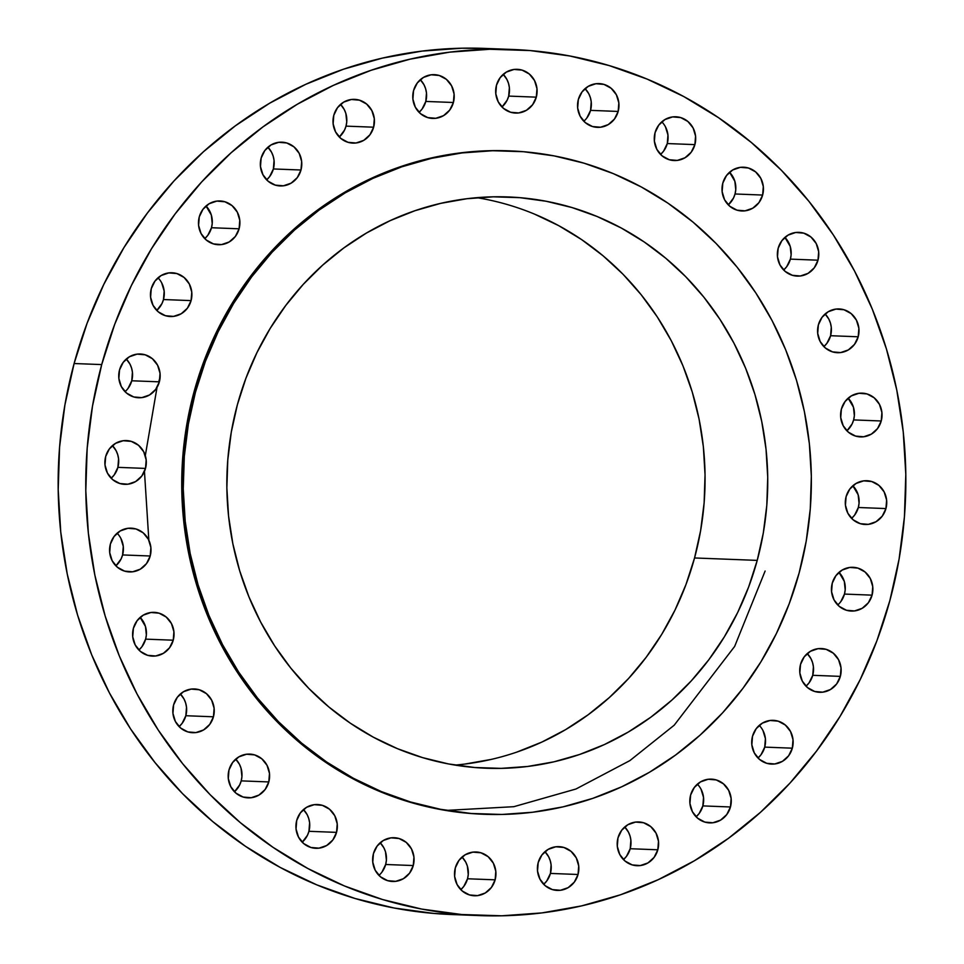 <?xml version="1.0" encoding="UTF-8"?>
<svg xmlns="http://www.w3.org/2000/svg" width="964" height="964" viewBox="0 0 964 964"><rect width="100%" height="100%" fill="white"/><g stroke="black" fill="none" stroke-linecap="round" stroke-linejoin="round"><path stroke-width="1.45" d="M204.754 238.614A21.895 20.714 92.2 0 0 211.49 227.733L239.096 228.805A21.895 20.714 -87.8 0 1 218.346 244.723A21.895 20.714 -87.8 0 1 199.271 216.888L198.596 225.395L201.054 233.529L206.284 240.024L213.466 243.916L221.515 244.591L229.227 241.952L235.397 236.409L239.096 228.805L239.771 220.286L237.313 212.152L232.095 205.657L224.913 201.777L216.852 201.09L209.152 203.729L202.982 209.272L199.271 216.888A21.895 20.714 -87.8 0 1 220.033 200.958A21.895 20.714 -87.8 0 1 239.096 228.805L211.49 227.733L207.79 235.349L204.958 238.433M266.63 179.834A21.895 20.714 92.2 0 0 273.378 168.953L300.985 170.013A21.895 20.714 -87.8 0 1 280.223 185.944A21.895 20.714 -87.8 0 1 261.148 158.096L260.473 166.615L262.943 174.737L268.161 181.244L275.343 185.124L283.404 185.799L291.104 183.172L297.274 177.629L300.985 170.013L301.66 161.494L299.202 153.372L293.972 146.865L286.79 142.985L278.741 142.31L271.029 144.937L264.859 150.48L261.148 158.096A21.895 20.714 -87.8 0 1 281.91 142.178A21.895 20.714 -87.8 0 1 300.985 170.013L273.378 168.953L269.667 176.557L266.835 179.653M339.28 137.021A21.895 20.714 92.2 0 0 346.016 126.127L373.634 127.2A21.895 20.714 -87.8 0 1 352.872 143.118A21.895 20.714 -87.8 0 1 333.797 115.282L333.122 123.802L335.58 131.923L340.81 138.43L347.992 142.31L356.041 142.985L363.753 140.358L369.923 134.803L373.634 127.2L374.309 118.68L371.839 110.559L366.621 104.052L359.439 100.172L351.378 99.497L343.678 102.124L337.508 107.667L333.797 115.282A21.895 20.714 -87.8 0 1 354.559 99.352A21.895 20.714 -87.8 0 1 373.634 127.2L346.016 126.127L344.522 130.128L339.485 136.84M419.051 112.318A21.895 20.714 92.2 0 0 425.799 101.437L453.405 102.497A21.895 20.714 -87.8 0 1 432.643 118.427A21.895 20.714 -87.8 0 1 413.568 90.58L412.893 99.099L415.351 107.221L420.581 113.728L427.763 117.608L435.812 118.283L443.524 115.656L449.694 110.113L453.405 102.497L454.08 93.978L451.622 85.856L446.392 79.349L439.21 75.469L431.149 74.794L423.449 77.421L417.279 82.964L413.568 90.58A21.895 20.714 -87.8 0 1 434.33 74.662A21.895 20.714 -87.8 0 1 453.405 102.497L425.799 101.437L422.087 109.04L419.256 112.137M501.955 106.968A21.895 20.714 92.2 0 0 508.691 96.087L536.297 97.159A21.895 20.714 -87.8 0 1 515.535 113.077A21.895 20.714 -87.8 0 1 496.472 85.23L495.797 93.749L498.255 101.883L503.473 108.378L510.655 112.27L518.716 112.945L526.416 110.306L532.586 104.763L536.297 97.159L536.972 88.64L534.514 80.506L529.296 74.011L522.102 70.119L514.053 69.444L506.353 72.083L500.171 77.626L496.472 85.23A21.895 20.714 -87.8 0 1 517.234 69.312A21.895 20.714 -87.8 0 1 536.297 97.159L508.691 96.087L507.197 100.087L502.16 106.787M583.81 121.247A21.895 20.714 92.2 0 0 590.558 110.366L618.165 111.438A21.895 20.714 -87.8 0 1 597.403 127.356A21.895 20.714 -87.8 0 1 578.34 99.509L577.665 108.028L580.123 116.162L585.341 122.657L592.523 126.549L600.584 127.224L608.284 124.585L614.454 119.042L618.165 111.438L618.84 102.919L616.382 94.785L611.164 88.29L603.97 84.398L595.921 83.723L588.221 86.362L582.039 91.905L578.34 99.509A21.895 20.714 -87.8 0 1 599.09 83.591A21.895 20.714 -87.8 0 1 618.165 111.438L590.558 110.366L586.847 117.982M660.545 154.433A21.895 20.714 92.2 0 0 667.281 143.552L694.887 144.624A21.895 20.714 -87.8 0 1 674.125 160.542A21.895 20.714 -87.8 0 1 655.062 132.695L654.387 141.214L656.846 149.348L662.063 155.843L669.257 159.735L677.306 160.41L685.006 157.771L691.188 152.228L694.887 144.624L695.562 136.105L693.104 127.971L687.886 121.476L680.705 117.584L672.643 116.909L664.943 119.548L658.774 125.091L655.062 132.695A21.895 20.714 -87.8 0 1 675.824 116.777A21.895 20.714 -87.8 0 1 694.887 144.624L667.281 143.552L663.581 151.167L660.75 154.252M728.29 204.862A21.895 20.714 92.2 0 0 735.026 193.981L762.632 195.053A21.895 20.714 -87.8 0 1 741.87 210.971A21.895 20.714 -87.8 0 1 722.807 183.124L722.132 191.643L724.591 199.777L729.808 206.272L736.99 210.164L745.052 210.839L752.751 208.2L758.933 202.657L762.632 195.053L763.307 186.534L760.849 178.4L755.631 171.905L748.45 168.013L740.388 167.338L732.688 169.977L726.519 175.52L722.807 183.124A21.895 20.714 -87.8 0 1 743.569 167.206A21.895 20.714 -87.8 0 1 762.632 195.053L735.026 193.981L733.532 197.982L728.495 204.681M783.648 270.004A21.895 20.714 92.2 0 0 790.384 259.123L817.99 260.196A21.895 20.714 -87.8 0 1 797.24 276.114A21.895 20.714 -87.8 0 1 778.165 248.278L777.49 256.786L779.948 264.919L785.178 271.414L792.36 275.306L800.409 275.981L808.109 273.342L814.291 267.799L817.99 260.196L818.665 251.676L816.207 243.543L810.989 237.048L803.807 233.168L795.746 232.481L788.046 235.12L781.876 240.663L778.165 248.278A21.895 20.714 -87.8 0 1 798.927 232.348A21.895 20.714 -87.8 0 1 817.99 260.196L790.384 259.123L786.684 266.739L783.853 269.824M823.859 346.606A21.895 20.714 92.2 0 0 830.594 335.713L858.201 336.785A21.895 20.714 -87.8 0 1 837.439 352.704A21.895 20.714 -87.8 0 1 818.376 324.868L817.701 333.387L820.159 341.509L825.377 348.016L832.559 351.896L840.62 352.571L848.32 349.944L854.49 344.389L858.201 336.785L858.876 328.266L856.418 320.144L851.2 313.637L844.006 309.757L835.957 309.083L828.257 311.709L822.075 317.252L818.376 324.868A21.895 20.714 -87.8 0 1 839.138 308.938A21.895 20.714 -87.8 0 1 858.201 336.785L830.594 335.713L826.883 343.329L824.051 346.425M846.886 430.8A21.895 20.714 92.2 0 0 853.622 419.918L881.229 420.979A21.895 20.714 -87.8 0 1 860.466 436.909A21.895 20.714 -87.8 0 1 841.403 409.061L840.729 417.581L843.187 425.714L848.404 432.209L855.598 436.089L863.648 436.776L871.348 434.137L877.529 428.594L881.229 420.979L881.903 412.472L879.445 404.338L874.228 397.843L867.046 393.951L858.984 393.276L851.284 395.915L845.115 401.458L841.403 409.061A21.895 20.714 -87.8 0 1 862.165 393.143A21.895 20.714 -87.8 0 1 881.229 420.979L853.622 419.918L852.128 423.919L847.091 430.619M851.586 518.379A21.895 20.714 92.2 0 0 858.322 507.498L885.94 508.57A21.895 20.714 -87.8 0 1 865.178 524.488A21.895 20.714 -87.8 0 1 846.103 496.653L845.428 505.16L847.886 513.294L853.116 519.789L860.298 523.681L868.347 524.356L876.059 521.717L882.229 516.174L885.94 508.57L886.615 500.051L884.145 491.917L878.927 485.422L871.745 481.542L863.684 480.855L855.984 483.494L849.814 489.037L846.103 496.653A21.895 20.714 -87.8 0 1 866.865 480.723A21.895 20.714 -87.8 0 1 885.94 508.57L858.322 507.498L854.622 515.113L851.79 518.198M837.728 604.958A21.895 20.714 92.2 0 0 844.464 594.077L872.071 595.149A21.895 20.714 -87.8 0 1 851.308 611.068A21.895 20.714 -87.8 0 1 832.245 583.22L831.571 591.739L834.029 599.873L839.246 606.368L846.428 610.26L854.49 610.935L862.19 608.296L868.371 602.753L872.071 595.149L872.745 586.63L870.287 578.496L865.07 572.001L857.888 568.109L849.826 567.434L842.126 570.073L835.957 575.616L832.245 583.22A21.895 20.714 -87.8 0 1 853.007 567.302A21.895 20.714 -87.8 0 1 872.071 595.149L844.464 594.077L840.765 601.693M805.988 686.187A21.895 20.714 92.2 0 0 812.736 675.306L840.343 676.379A21.895 20.714 -87.8 0 1 819.581 692.297A21.895 20.714 -87.8 0 1 800.518 664.461L799.843 672.968L802.301 681.102L807.519 687.597L814.701 691.489L822.762 692.164L830.462 689.525L836.631 683.982L840.343 676.379L841.018 667.859L838.56 659.725L833.342 653.231L826.148 649.35L818.099 648.664L810.399 651.303L804.217 656.846L800.518 664.461A21.895 20.714 -87.8 0 1 821.268 648.531A21.895 20.714 -87.8 0 1 840.343 676.379L812.736 675.306L809.025 682.922L806.193 686.006M757.981 758.005A21.895 20.714 92.2 0 0 764.729 747.112L792.336 748.185A21.895 20.714 -87.8 0 1 771.574 764.103A21.895 20.714 -87.8 0 1 752.51 736.267L751.836 744.786L754.294 752.908L759.511 759.415L766.693 763.295L774.755 763.97L782.455 761.343L788.624 755.8L792.336 748.185L793.011 739.665L790.552 731.543L785.335 725.036L778.141 721.156L770.091 720.482L762.391 723.108L756.21 728.651L752.51 736.267A21.895 20.714 -87.8 0 1 773.261 720.337A21.895 20.714 -87.8 0 1 792.336 748.185L764.729 747.112L761.018 754.728L758.186 757.825M696.104 816.785A21.895 20.714 92.2 0 0 702.852 805.904L730.459 806.976A21.895 20.714 -87.8 0 1 709.697 822.894A21.895 20.714 -87.8 0 1 690.622 795.047L689.947 803.566L692.405 811.7L697.635 818.195L704.817 822.087L712.866 822.762L720.578 820.123L726.748 814.58L730.459 806.976L731.134 798.457L728.664 790.323L723.446 783.828L716.264 779.936L708.203 779.261L700.503 781.9L694.333 787.443L690.622 795.047A21.895 20.714 -87.8 0 1 711.384 779.129A21.895 20.714 -87.8 0 1 730.459 806.976L702.852 805.904L699.141 813.52L696.309 816.604M623.455 859.599A21.895 20.714 92.2 0 0 630.203 848.718L657.809 849.79A21.895 20.714 -87.8 0 1 637.047 865.708A21.895 20.714 -87.8 0 1 617.984 837.873L617.309 846.38L619.768 854.514L624.985 861.009L632.167 864.901L640.229 865.576L647.929 862.937L654.098 857.394L657.809 849.79L658.484 841.271L656.026 833.137L650.796 826.642L643.615 822.762L635.565 822.075L627.865 824.714L621.684 830.257L617.984 837.873A21.895 20.714 -87.8 0 1 638.734 821.943A21.895 20.714 -87.8 0 1 657.809 849.79L630.203 848.718L626.492 856.333L623.66 859.418M543.684 884.301A21.895 20.714 92.2 0 0 550.432 873.42L578.038 874.493A21.895 20.714 -87.8 0 1 557.276 890.411A21.895 20.714 -87.8 0 1 538.201 862.563L537.526 871.082L539.997 879.216L545.214 885.711L552.396 889.603L560.458 890.278L568.158 887.639L574.327 882.096L578.038 874.493L578.713 865.973L576.255 857.84L571.025 851.345L563.844 847.452L555.794 846.778L548.082 849.417L541.913 854.96L538.201 862.563A21.895 20.714 -87.8 0 1 558.963 846.645A21.895 20.714 -87.8 0 1 578.038 874.493L550.432 873.42L546.721 881.036L543.889 884.121M460.792 889.651A21.895 20.714 92.2 0 0 467.528 878.77L495.135 879.831A21.895 20.714 -87.8 0 1 474.372 895.761A21.895 20.714 -87.8 0 1 455.309 867.913L454.634 876.433L457.093 884.554L462.31 891.061L469.504 894.941L477.554 895.616L485.254 892.989L491.435 887.446L495.135 879.831L495.809 871.311L493.351 863.19L488.133 856.683L480.952 852.803L472.89 852.128L465.19 854.755L459.021 860.298L455.309 867.913A21.895 20.714 -87.8 0 1 476.071 851.983A21.895 20.714 -87.8 0 1 495.135 879.831L467.528 878.77L463.829 886.374L460.997 889.471M378.924 875.372A21.895 20.714 92.2 0 0 385.66 864.491L413.267 865.552A21.895 20.714 -87.8 0 1 392.517 881.482A21.895 20.714 -87.8 0 1 373.442 853.634L372.767 862.153L375.225 870.275L380.455 876.782L387.636 880.662L395.686 881.337L403.386 878.71L409.567 873.167L413.267 865.552L413.942 857.032L411.483 848.91L406.266 842.403L399.084 838.523L391.023 837.849L383.323 840.475L377.153 846.018L373.442 853.634A21.895 20.714 -87.8 0 1 394.204 837.716A21.895 20.714 -87.8 0 1 413.267 865.552L385.66 864.491L381.961 872.095M302.202 842.187A21.895 20.714 92.2 0 0 308.938 831.305L336.544 832.366A21.895 20.714 -87.8 0 1 315.782 848.296A21.895 20.714 -87.8 0 1 296.719 820.448L296.044 828.968L298.503 837.089L303.72 843.596L310.902 847.476L318.964 848.151L326.663 845.524L332.833 839.981L336.544 832.366L337.219 823.846L334.761 815.725L329.543 809.218L322.35 805.338L314.3 804.663L306.6 807.29L300.419 812.833L296.719 820.448A21.895 20.714 -87.8 0 1 317.481 804.53A21.895 20.714 -87.8 0 1 336.544 832.366L308.938 831.305L307.444 835.294L302.407 842.006M234.457 791.757A21.895 20.714 92.2 0 0 241.193 780.876L268.799 781.937A21.895 20.714 -87.8 0 1 248.037 797.867A21.895 20.714 -87.8 0 1 228.974 770.019L228.299 778.538L230.758 786.66L235.975 793.167L243.157 797.047L251.218 797.722L258.918 795.095L265.1 789.552L268.799 781.937L269.474 773.417L267.016 765.296L261.798 758.789L254.617 754.908L246.555 754.234L238.855 756.861L232.686 762.404L228.974 770.019A21.895 20.714 -87.8 0 1 249.736 754.089A21.895 20.714 -87.8 0 1 268.799 781.937L241.193 780.876L239.699 784.865L234.662 791.577M179.087 726.615A21.895 20.714 92.2 0 0 185.835 715.722L213.442 716.794A21.895 20.714 -87.8 0 1 192.68 732.712A21.895 20.714 -87.8 0 1 173.616 704.877L172.942 713.396L175.4 721.518L180.617 728.025L187.799 731.905L195.861 732.58L203.561 729.953L209.73 724.41L213.442 716.794L214.116 708.275L211.658 700.153L206.441 693.646L199.247 689.766L191.197 689.091L183.497 691.718L177.316 697.261L173.616 704.877A21.895 20.714 -87.8 0 1 194.367 688.947A21.895 20.714 -87.8 0 1 213.442 716.794L185.835 715.722L182.124 723.337L179.292 726.434M138.888 650.013A21.895 20.714 92.2 0 0 145.624 639.132L173.231 640.204A21.895 20.714 -87.8 0 1 152.481 656.123A21.895 20.714 -87.8 0 1 133.406 628.287L132.731 636.794L135.189 644.928L140.407 651.423L147.6 655.315L155.65 655.99L163.35 653.351L169.531 647.808L173.231 640.204L173.906 631.685L171.447 623.551L166.23 617.056L159.048 613.176L150.987 612.489L143.287 615.128L137.117 620.671L133.406 628.287A21.895 20.714 -87.8 0 1 154.168 612.357A21.895 20.714 -87.8 0 1 173.231 640.204L145.624 639.132L141.925 646.748L139.093 649.832M115.861 565.82A21.895 20.714 92.2 0 0 122.597 554.939L150.203 555.999A21.895 20.714 -87.8 0 1 129.441 571.929A21.895 20.714 -87.8 0 1 110.378 544.082L109.703 552.601L112.161 560.723L117.379 567.23L124.561 571.11L132.622 571.797L140.322 569.158L146.492 563.615L150.203 555.999L150.878 547.492L148.42 539.358L143.202 532.851L136.02 528.971L127.959 528.296L120.259 530.935L114.077 536.478L110.378 544.082A21.895 20.714 -87.8 0 1 131.14 528.164A21.895 20.714 -87.8 0 1 150.203 555.999L122.597 554.939L121.103 558.927L116.066 565.639M111.149 478.24A21.895 20.714 92.2 0 0 117.897 467.347L145.504 468.42A21.895 20.714 -87.8 0 1 124.742 484.338A21.895 20.714 -87.8 0 1 105.679 456.502L105.004 465.022L107.462 473.143L112.68 479.65L119.861 483.53L127.923 484.205L135.623 481.578L141.792 476.023L145.504 468.42L146.179 459.9L143.72 451.779L138.503 445.272L131.309 441.392L123.259 440.717L115.56 443.344L109.378 448.887L105.679 456.502A21.895 20.714 -87.8 0 1 126.429 440.572A21.895 20.714 -87.8 0 1 145.504 468.42L117.897 467.347L114.186 474.963L111.354 478.06M156.746 310.432A21.895 20.714 92.2 0 0 163.482 299.539L191.089 300.611A21.895 20.714 -87.8 0 1 170.339 316.529A21.895 20.714 -87.8 0 1 151.264 288.694L150.589 297.213L153.047 305.335L158.265 311.842L165.459 315.722L173.508 316.397L181.208 313.77L187.39 308.215L191.089 300.611L191.764 292.092L189.305 283.97L184.088 277.463L176.906 273.583L168.845 272.908L161.145 275.535L154.975 281.078L151.264 288.694A21.895 20.714 -87.8 0 1 172.026 272.764A21.895 20.714 -87.8 0 1 191.089 300.611L163.482 299.539L161.988 303.54L156.951 310.251M125.019 391.661A21.895 20.714 92.2 0 0 131.755 380.78L159.361 381.84A21.895 20.714 -87.8 0 1 138.599 397.758A21.895 20.714 -87.8 0 1 119.536 369.923L118.861 378.442L121.319 386.564L126.537 393.071L133.719 396.951L141.78 397.626L149.48 394.999L155.65 389.456L159.361 381.84L160.036 373.321L157.578 365.199L152.36 358.692L145.178 354.812L137.117 354.137L129.417 356.764L123.235 362.307L119.536 369.923A21.895 20.714 -87.8 0 1 140.298 353.993A21.895 20.714 -87.8 0 1 159.361 381.84L131.755 380.78L128.043 388.384M765.115 571.049L734.64 646.434L674.197 725.205L629.89 760.596L575.954 789.01L513.836 806.687L446.585 810.387M156.879 388.287L145.299 455.623M144.455 471.432L148.842 540.189M889.893 600.476L876.891 640.783L860.213 679.56L840.03 716.445L816.532 751.077L789.95 783.117L760.536 812.266L728.567 838.234L694.357 860.78L658.231 879.686L620.551 894.773L581.666 905.883L541.949 912.908L501.786 915.8L461.575 914.511L421.69 909.076L382.515 899.52L344.425 885.952L307.805 868.492L272.993 847.32L240.325 822.641L210.116 794.685L182.666 763.717L158.217 730.037L137.033 693.984L119.295 655.894L105.197 616.129L94.846 575.074L88.363 533.14L85.796 490.712L87.182 448.2L92.508 406.025L101.714 364.585A433.378 410.013 -87.8 0 1 512.535 49.477A433.378 410.013 -87.8 0 1 889.893 600.476A433.378 410.013 -87.8 0 1 479.072 915.583A433.378 410.013 -87.8 0 1 101.714 364.585L114.716 324.29L131.393 285.501L151.577 248.628L175.074 213.996L201.657 181.955L231.071 152.806L263.039 126.826L297.249 104.281L333.375 85.374L371.056 70.3L409.953 59.19L449.658 52.152L489.82 49.272L530.031 50.55L569.929 55.996L609.091 65.552L647.181 79.12L683.801 96.569L718.614 117.741L751.281 142.431L781.491 170.387L808.941 201.356L833.39 235.023L854.574 271.077L872.312 309.179L886.422 348.932L896.761 389.986L903.244 431.932L905.811 474.36L904.425 516.861L899.099 559.036L889.893 600.476M512.535 49.477L484.928 48.417A433.378 410.013 92.2 0 0 74.108 363.524L101.714 364.585L74.108 363.524A433.378 410.013 92.2 0 0 451.465 914.523L479.072 915.583M799.144 572.929L789.191 603.801L776.418 633.505L760.958 661.762L742.967 688.284L722.602 712.83L700.069 735.146L675.583 755.041L649.375 772.321L621.708 786.793L592.848 798.349L563.06 806.856L532.634 812.242L501.883 814.46L471.071 813.471L440.524 809.302L410.519 801.988L381.346 791.589L353.294 778.225L326.627 762.006L301.612 743.099L278.476 721.687L257.448 697.96L238.723 672.173L222.491 644.554L208.911 615.381L198.102 584.919L190.173 553.481L185.208 521.355L183.244 488.856L184.317 456.297L188.39 423.991L195.439 392.252A331.953 314.047 -87.8 0 1 510.113 150.89A331.953 314.047 -87.8 0 1 799.144 572.929A331.953 314.047 -87.8 0 1 484.482 814.291A331.953 314.047 -87.8 0 1 195.439 392.252L205.404 361.38L218.177 331.676L233.625 303.431L251.628 276.897L271.993 252.351L294.526 230.035L319.012 210.14L345.208 192.86L372.887 178.388L401.747 166.832L431.535 158.325L461.949 152.939L492.712 150.721L523.512 151.71L554.071 155.879L584.076 163.193L613.237 173.592L641.289 186.956L667.956 203.175L692.983 222.082L716.119 243.494L737.147 267.221L755.872 293.008L772.104 320.626L785.684 349.799L796.493 380.262L804.41 411.7L809.374 443.826L811.339 476.324L810.278 508.884L806.205 541.19L799.144 572.929M510.113 150.89L508.618 150.83A331.953 314.047 92.2 0 0 193.945 392.191L195.439 392.252L193.945 392.191A331.953 314.047 92.2 0 0 482.988 814.231L484.482 814.291M454.996 765.091A285.85 270.438 92.2 0 0 694.55 557.963L757.222 560.385A285.85 270.438 -87.8 0 1 486.254 768.224A285.85 270.438 -87.8 0 1 237.361 404.796L237.361 404.796A285.85 270.438 -87.8 0 1 508.329 196.957A285.85 270.438 -87.8 0 1 757.222 560.385L694.55 557.963A285.85 270.438 92.2 0 0 476.915 197.68M237.361 404.796L231.288 432.125L227.781 459.949L226.865 487.989L228.552 515.969L232.83 543.636L239.662 570.712L248.965 596.933L260.666 622.057L274.632 645.844L290.754 668.052L308.866 688.477L328.784 706.913L350.33 723.193L373.297 737.159L397.457 748.679L422.569 757.62L448.405 763.922L474.722 767.513L501.244 768.368L527.73 766.452L553.926 761.825L579.569 754.487L604.428 744.545L628.251 732.074L650.821 717.204L671.908 700.069L691.309 680.849L708.841 659.713L724.338 636.867L737.653 612.55L748.654 586.968L757.222 560.385L763.295 533.056L766.814 505.232L767.73 477.192L766.031 449.212L761.753 421.545L754.933 394.469L745.63 368.248L733.929 343.124L719.951 319.337L703.841 297.129L685.729 276.704L665.799 258.268L644.253 241.988L621.298 228.022L597.138 216.514L572.026 207.561L546.178 201.259L519.873 197.668L493.351 196.825L466.865 198.729L440.668 203.368L415.014 210.694L390.167 220.636L366.332 233.107L343.774 247.977L322.687 265.112L303.286 284.332L285.754 305.468L270.245 328.314L256.942 352.631L245.941 378.213L237.361 404.796M508.992 150.842L491.218 150.673L460.455 152.878L430.04 158.265L400.253 166.772L371.393 178.328L343.726 192.812L317.518 210.08L293.032 229.974L270.498 252.303L250.134 276.849L232.143 303.371L216.683 331.616L203.91 361.319L193.945 392.191L186.895 423.931L182.823 456.237L181.762 488.796L183.714 521.295L188.691 553.42L196.608 584.859L207.417 615.321L220.997 644.494L237.228 672.113L255.954 697.912L276.981 721.626L300.117 743.039L325.145 761.946L351.8 778.165L379.852 791.528L409.025 801.928L439.03 809.242L469.589 813.411L483.362 814.255M485.41 48.429L462.214 48.2L422.051 51.092L382.334 58.117L343.449 69.227L305.769 84.314L269.643 103.22L235.433 125.766L203.464 151.734L174.05 180.883L147.468 212.923L123.97 247.555L103.787 284.44L87.109 323.217L74.108 363.524L64.901 404.964L59.575 447.139L58.189 489.64L60.756 532.068L67.239 574.014L77.578 615.068L91.688 654.821L109.426 692.923L130.61 728.977L155.059 762.644L182.509 793.613L212.719 821.569L245.386 846.259L280.199 867.431L316.819 884.88L354.909 898.448L394.071 908.004L433.969 913.45L465.275 914.812M206.019 205.995L211.321 215.02L212.225 223.515L211.49 227.733A21.895 20.714 92.2 0 0 206.019 205.995M267.896 147.215L271.595 152.3L273.198 156.24L274.053 160.434L273.378 168.953A21.895 20.714 92.2 0 0 267.896 147.215M340.545 104.401L344.232 109.486L345.847 113.427L346.751 121.91L346.016 126.127A21.895 20.714 92.2 0 0 340.545 104.401M420.316 79.699L424.003 84.784L425.618 88.724L426.474 92.918L425.799 101.437A21.895 20.714 92.2 0 0 420.316 79.699M503.208 74.349L506.907 79.446L508.51 83.374L509.366 87.567L508.691 96.087A21.895 20.714 92.2 0 0 503.208 74.349M585.076 88.628L588.775 93.725L590.378 97.653L591.233 101.847L590.558 110.366A21.895 20.714 92.2 0 0 585.076 88.628M665.497 126.911L667.956 135.032L667.281 143.552A21.895 20.714 92.2 0 0 661.798 121.813L663.196 123.38M729.543 172.243L734.857 181.268L735.761 189.751L735.026 193.981A21.895 20.714 92.2 0 0 729.543 172.243M784.913 237.385L790.215 246.41L791.119 254.906L790.384 259.123A21.895 20.714 92.2 0 0 784.913 237.385M825.112 313.987L828.811 319.072L830.414 323.012L831.269 327.206L830.594 335.713A21.895 20.714 92.2 0 0 825.112 313.987M848.139 398.18L853.453 407.206L854.357 415.689L853.622 419.918A21.895 20.714 92.2 0 0 848.139 398.18M852.851 485.76L858.153 494.785L859.057 503.28L858.322 507.498A21.895 20.714 92.2 0 0 852.851 485.76M838.981 572.339L844.295 581.364L845.199 589.86L844.464 594.077A21.895 20.714 92.2 0 0 838.981 572.339M807.254 653.568L810.953 658.665L812.556 662.593L813.411 666.787L812.736 675.306A21.895 20.714 92.2 0 0 807.254 653.568M762.946 730.471L765.404 738.605L764.729 747.112A21.895 20.714 92.2 0 0 759.246 725.386L760.632 726.952M701.057 789.263L703.527 797.385L702.852 805.904A21.895 20.714 92.2 0 0 697.37 784.166L698.755 785.732M624.72 826.979L628.42 832.077L630.022 836.005L630.878 840.198L630.203 848.718A21.895 20.714 92.2 0 0 624.72 826.979M544.949 851.682L548.649 856.779L550.251 860.707L551.107 864.901L550.432 873.42A21.895 20.714 92.2 0 0 544.949 851.682M462.045 857.032L465.745 862.117L467.359 866.058L468.263 874.541L467.528 878.77A21.895 20.714 92.2 0 0 462.045 857.032M380.19 842.753L383.877 847.838L385.492 851.778L386.395 860.262L385.66 864.491A21.895 20.714 92.2 0 0 380.19 842.753M303.455 809.567L307.155 814.652L308.757 818.593L309.613 822.786L308.938 831.305A21.895 20.714 92.2 0 0 303.455 809.567M235.71 759.138L239.409 764.223L241.024 768.163L241.928 776.647L241.193 780.876A21.895 20.714 92.2 0 0 235.71 759.138M180.352 693.996L184.052 699.081L185.654 703.021L186.51 707.215L185.835 715.722A21.895 20.714 92.2 0 0 180.352 693.996M140.142 617.394L145.456 626.419L146.359 634.914L145.624 639.132A21.895 20.714 92.2 0 0 140.142 617.394M120.813 538.286L123.272 546.419L122.597 554.939A21.895 20.714 92.2 0 0 117.114 533.2L118.512 534.767M112.414 445.621L116.114 450.706L117.716 454.647L118.572 458.84L117.897 467.347A21.895 20.714 92.2 0 0 112.414 445.621M161.699 282.898L164.157 291.032L163.482 299.539A21.895 20.714 92.2 0 0 158.012 277.813L159.397 279.379M126.272 359.042L129.971 364.127L131.574 368.067L132.43 372.261L131.755 380.78A21.895 20.714 92.2 0 0 126.272 359.042M534.466 214.092L558.614 225.6L581.581 239.566L603.127 255.846L623.057 274.282L641.156 294.707L657.279 316.915L671.257 340.702L682.958 365.826L692.26 392.047L699.081 419.123L703.359 446.79L705.046 474.77L704.13 502.81L700.623 530.634L694.55 557.963L685.97 584.546L674.981 610.128L661.666 634.457L646.169 657.291L628.636 678.427L609.224 697.647L588.148 714.782L565.579 729.652L541.756 742.123L516.897 752.065M491.254 759.403L465.058 764.03M160.132 377.032L158.698 381.816"/></g></svg>
